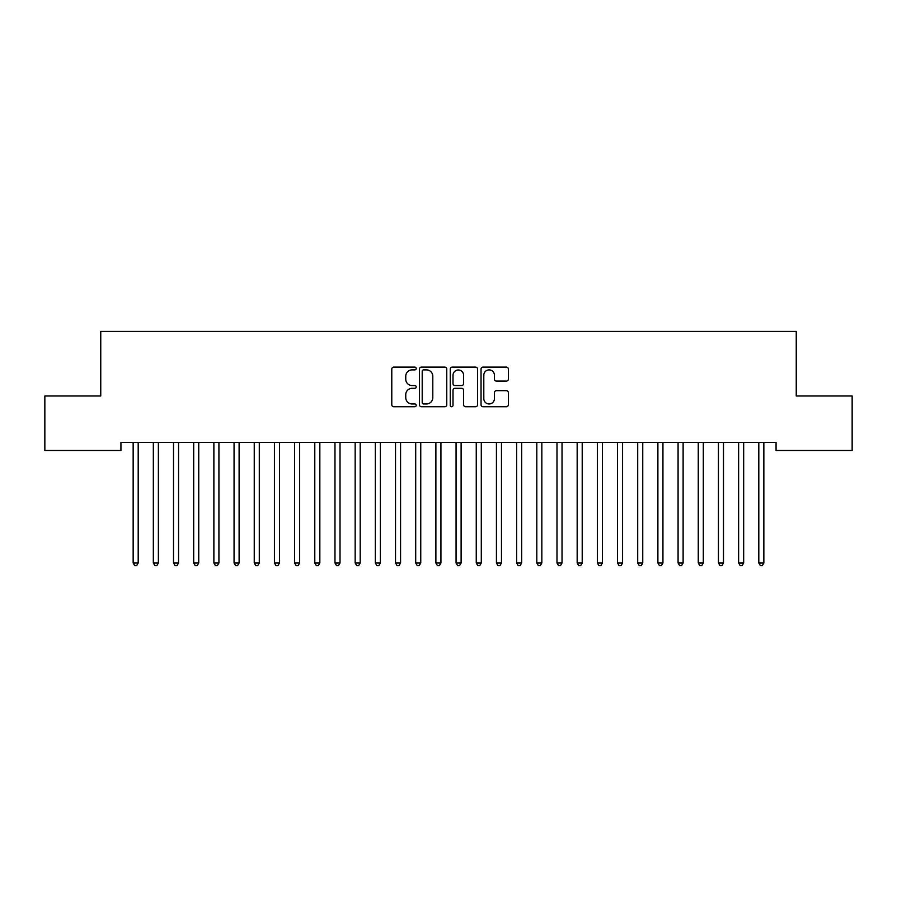 <?xml version="1.0" encoding="UTF-8"?>
<svg xmlns="http://www.w3.org/2000/svg" width="897" height="897" viewBox="0 0 897 897"><rect width="100%" height="100%" fill="white"/><g stroke="black" fill="none" stroke-linecap="round" stroke-linejoin="round"><path stroke-width="1.35" d="M416.208 368.499A1.39 1.39 0 0 0 414.818 367.108L393.772 367.108A1.985 1.985 0 0 0 391.787 369.093L391.787 404.749A1.985 1.985 0 0 0 393.772 406.733L414.818 406.733A1.39 1.39 0 0 0 416.208 405.343A1.39 1.39 0 0 0 414.818 403.964L412.093 403.964A6.335 6.335 0 0 1 405.758 397.618L405.758 394.646A6.335 6.335 0 0 1 412.093 388.311L414.818 388.311A1.39 1.39 0 0 0 416.208 386.921A1.39 1.39 0 0 0 414.818 385.542L412.093 385.542A6.335 6.335 0 0 1 405.758 379.196L405.758 376.224A6.335 6.335 0 0 1 412.093 369.889L414.818 369.889A1.39 1.39 0 0 0 416.208 368.499M506.401 381.079A1.985 1.985 0 0 0 508.375 379.095L508.375 369.093A1.985 1.985 0 0 0 506.401 367.108L483.023 367.108A1.985 1.985 0 0 0 481.039 369.093L481.039 404.749A1.985 1.985 0 0 0 483.023 406.733L506.401 406.733A1.985 1.985 0 0 0 508.375 404.749L508.375 392.673A1.985 1.985 0 0 0 506.401 390.688L496.389 390.688A1.985 1.985 0 0 0 494.415 392.673L494.415 398.66A5.304 5.304 0 0 1 489.112 403.964A5.304 5.304 0 0 1 483.808 398.66L483.808 375.181A5.304 5.304 0 0 1 489.112 369.889A5.304 5.304 0 0 1 494.415 375.181L494.415 379.095A1.985 1.985 0 0 0 496.389 381.079L506.401 381.079M776.062 442.423L120.938 442.423L120.938 450.496L44.85 450.496L44.85 396.003L100.756 396.003L100.756 331.419L796.244 331.419L796.244 396.003L852.15 396.003L852.15 450.496L776.062 450.496L776.062 442.423M446.762 369.093A1.985 1.985 0 0 0 444.789 367.108L421.411 367.108A1.985 1.985 0 0 0 419.426 369.093L419.426 404.749A1.985 1.985 0 0 0 421.411 406.733L444.789 406.733A1.985 1.985 0 0 0 446.762 404.749L446.762 369.093M452.211 367.108L475.589 367.108A1.985 1.985 0 0 1 477.574 369.093L477.574 404.749A1.985 1.985 0 0 1 475.589 406.733L465.588 406.733A1.985 1.985 0 0 1 463.603 404.749L463.603 390.296A1.985 1.985 0 0 0 461.63 388.311L454.992 388.311A1.985 1.985 0 0 0 453.007 390.296L453.007 405.343A1.39 1.39 0 0 1 451.617 406.733A1.39 1.39 0 0 1 450.238 405.343L450.238 369.093A1.985 1.985 0 0 1 452.211 367.108M423.586 369.889A1.39 1.39 0 0 0 422.207 371.268L422.207 402.574A1.39 1.39 0 0 0 423.586 403.964L426.456 403.964A6.335 6.335 0 0 0 432.803 397.618L432.803 376.224A6.335 6.335 0 0 0 426.456 369.889L423.586 369.889M463.603 375.282A5.304 5.304 0 0 0 458.311 369.99A5.304 5.304 0 0 0 453.007 375.282L453.007 383.557A1.985 1.985 0 0 0 454.992 385.542L461.63 385.542A1.985 1.985 0 0 0 463.603 383.557L463.603 375.282M132.879 442.423L133.003 442.726A2.018 2.018 -179.5 0 1 133.148 443.477L133.148 562.957L138.194 562.957L138.194 443.477A2.018 2.018 -179.5 0 1 138.34 442.726L138.463 442.423M138.194 562.957L136.68 565.581L134.662 565.581L133.148 562.957M153.062 442.423L153.185 442.726A2.018 2.018 -179.5 0 1 153.331 443.477L153.331 562.957L158.377 562.957L158.377 443.477A2.018 2.018 -179.5 0 1 158.522 442.726L158.646 442.423M158.377 562.957L156.863 565.581L154.845 565.581L153.331 562.957M173.244 442.423L173.368 442.726A2.018 2.018 -179.5 0 1 173.513 443.477L173.513 562.957L178.559 562.957L178.559 443.477A2.018 2.018 -179.5 0 1 178.705 442.726L178.828 442.423M178.559 562.957L177.045 565.581L175.027 565.581L173.513 562.957M193.427 442.423L193.55 442.726A2.018 2.018 -179.5 0 1 193.696 443.477L193.696 562.957L198.742 562.957L198.742 443.477A2.018 2.018 -179.5 0 1 198.887 442.726L199.011 442.423M198.742 562.957L197.228 565.581L195.21 565.581L193.696 562.957M213.609 442.423L213.733 442.726A2.018 2.018 -179.5 0 1 213.878 443.477L213.878 562.957L218.924 562.957L218.924 443.477A2.018 2.018 -179.5 0 1 219.07 442.726L219.193 442.423M218.924 562.957L217.41 565.581L215.392 565.581L213.878 562.957M233.792 442.423L233.915 442.726A2.018 2.018 -179.5 0 1 234.061 443.477L234.061 562.957L239.107 562.957L239.107 443.477A2.018 2.018 -179.5 0 1 239.252 442.726L239.376 442.423M239.107 562.957L237.593 565.581L235.575 565.581L234.061 562.957M253.974 442.423L254.098 442.726A2.018 2.018 -179.5 0 1 254.243 443.477L254.243 562.957L259.289 562.957L259.289 443.477A2.018 2.018 -179.5 0 1 259.435 442.726L259.558 442.423M259.289 562.957L257.775 565.581L255.757 565.581L254.243 562.957M274.157 442.423L274.28 442.726A2.018 2.018 -179.5 0 1 274.426 443.477L274.426 562.957L279.472 562.957L279.472 443.477A2.018 2.018 -179.5 0 1 279.617 442.726L279.741 442.423M279.472 562.957L277.958 565.581L275.94 565.581L274.426 562.957M294.339 442.423L294.463 442.726A2.018 2.018 -179.5 0 1 294.608 443.477L294.608 562.957L299.654 562.957L299.654 443.477A2.018 2.018 -179.5 0 1 299.8 442.726L299.923 442.423M299.654 562.957L298.14 565.581L296.122 565.581L294.608 562.957M314.522 442.423L314.645 442.726A2.018 2.018 -179.5 0 1 314.791 443.477L314.791 562.957L319.837 562.957L319.837 443.477A2.018 2.018 -179.5 0 1 319.982 442.726L320.106 442.423M319.837 562.957L318.323 565.581L316.305 565.581L314.791 562.957M334.704 442.423L334.828 442.726A2.018 2.018 -179.5 0 1 334.973 443.477L334.973 562.957L340.019 562.957L340.019 443.477A2.018 2.018 -179.5 0 1 340.165 442.726L340.288 442.423M340.019 562.957L338.505 565.581L336.487 565.581L334.973 562.957M354.887 442.423L355.01 442.726A2.018 2.018 -179.5 0 1 355.156 443.477L355.156 562.957L360.202 562.957L360.202 443.477A2.018 2.018 -179.5 0 1 360.347 442.726L360.471 442.423M360.202 562.957L358.688 565.581L356.67 565.581L355.156 562.957M375.069 442.423L375.193 442.726A2.018 2.018 -179.5 0 1 375.338 443.477L375.338 562.957L380.384 562.957L380.384 443.477A2.018 2.018 -179.5 0 1 380.53 442.726L380.653 442.423M380.384 562.957L378.87 565.581L376.852 565.581L375.338 562.957M395.252 442.423L395.375 442.726A2.018 2.018 -179.5 0 1 395.521 443.477L395.521 562.957L400.567 562.957L400.567 443.477A2.018 2.018 -179.5 0 1 400.712 442.726L400.836 442.423M400.567 562.957L399.053 565.581L397.035 565.581L395.521 562.957M415.434 442.423L415.558 442.726A2.018 2.018 -179.5 0 1 415.703 443.477L415.703 562.957L420.749 562.957L420.749 443.477A2.018 2.018 -179.5 0 1 420.895 442.726L421.018 442.423M420.749 562.957L419.235 565.581L417.217 565.581L415.703 562.957M435.617 442.423L435.74 442.726A2.018 2.018 -179.5 0 1 435.886 443.477L435.886 562.957L440.932 562.957L440.932 443.477A2.018 2.018 -179.5 0 1 441.077 442.726L441.201 442.423M440.932 562.957L439.418 565.581L437.4 565.581L435.886 562.957M455.799 442.423L455.923 442.726A2.018 2.018 -179.5 0 1 456.068 443.477L456.068 562.957L461.114 562.957L461.114 443.477A2.018 2.018 -179.5 0 1 461.26 442.726L461.383 442.423M461.114 562.957L459.6 565.581L457.582 565.581L456.068 562.957M475.982 442.423L476.105 442.726A2.018 2.018 -179.5 0 1 476.251 443.477L476.251 562.957L481.297 562.957L481.297 443.477A2.018 2.018 -179.5 0 1 481.442 442.726L481.566 442.423M481.297 562.957L479.783 565.581L477.765 565.581L476.251 562.957M496.164 442.423L496.288 442.726A2.018 2.018 -179.5 0 1 496.433 443.477L496.433 562.957L501.479 562.957L501.479 443.477A2.018 2.018 -179.5 0 1 501.625 442.726L501.748 442.423M501.479 562.957L499.965 565.581L497.947 565.581L496.433 562.957M516.347 442.423L516.47 442.726A2.018 2.018 -179.5 0 1 516.616 443.477L516.616 562.957L521.662 562.957L521.662 443.477A2.018 2.018 -179.5 0 1 521.807 442.726L521.931 442.423M521.662 562.957L520.148 565.581L518.13 565.581L516.616 562.957M536.529 442.423L536.653 442.726A2.018 2.018 -179.5 0 1 536.798 443.477L536.798 562.957L541.844 562.957L541.844 443.477A2.018 2.018 -179.5 0 1 541.99 442.726L542.113 442.423M541.844 562.957L540.33 565.581L538.312 565.581L536.798 562.957M556.712 442.423L556.835 442.726A2.018 2.018 -179.5 0 1 556.981 443.477L556.981 562.957L562.027 562.957L562.027 443.477A2.018 2.018 -179.5 0 1 562.172 442.726L562.296 442.423M562.027 562.957L560.513 565.581L558.495 565.581L556.981 562.957M576.894 442.423L577.018 442.726A2.018 2.018 -179.5 0 1 577.163 443.477L577.163 562.957L582.209 562.957L582.209 443.477A2.018 2.018 -179.5 0 1 582.355 442.726L582.478 442.423M582.209 562.957L580.695 565.581L578.677 565.581L577.163 562.957M597.077 442.423L597.2 442.726A2.018 2.018 -179.5 0 1 597.346 443.477L597.346 562.957L602.392 562.957L602.392 443.477A2.018 2.018 -179.5 0 1 602.537 442.726L602.661 442.423M602.392 562.957L600.878 565.581L598.86 565.581L597.346 562.957M617.259 442.423L617.383 442.726A2.018 2.018 -179.5 0 1 617.528 443.477L617.528 562.957L622.574 562.957L622.574 443.477A2.018 2.018 -179.5 0 1 622.72 442.726L622.843 442.423M622.574 562.957L621.06 565.581L619.042 565.581L617.528 562.957M637.442 442.423L637.565 442.726A2.018 2.018 -179.5 0 1 637.711 443.477L637.711 562.957L642.757 562.957L642.757 443.477A2.018 2.018 -179.5 0 1 642.902 442.726L643.026 442.423M642.757 562.957L641.243 565.581L639.225 565.581L637.711 562.957M657.624 442.423L657.748 442.726A2.018 2.018 -179.5 0 1 657.893 443.477L657.893 562.957L662.939 562.957L662.939 443.477A2.018 2.018 -179.5 0 1 663.085 442.726L663.208 442.423M662.939 562.957L661.425 565.581L659.407 565.581L657.893 562.957M677.807 442.423L677.93 442.726A2.018 2.018 -179.5 0 1 678.076 443.477L678.076 562.957L683.122 562.957L683.122 443.477A2.018 2.018 -179.5 0 1 683.267 442.726L683.391 442.423M683.122 562.957L681.608 565.581L679.59 565.581L678.076 562.957M697.989 442.423L698.113 442.726A2.018 2.018 -179.5 0 1 698.258 443.477L698.258 562.957L703.304 562.957L703.304 443.477A2.018 2.018 -179.5 0 1 703.45 442.726L703.573 442.423M703.304 562.957L701.79 565.581L699.772 565.581L698.258 562.957M718.172 442.423L718.295 442.726A2.018 2.018 -179.5 0 1 718.441 443.477L718.441 562.957L723.487 562.957L723.487 443.477A2.018 2.018 -179.5 0 1 723.632 442.726L723.756 442.423M723.487 562.957L721.973 565.581L719.955 565.581L718.441 562.957M738.354 442.423L738.478 442.726A2.018 2.018 -179.5 0 1 738.623 443.477L738.623 562.957L743.669 562.957L743.669 443.477A2.018 2.018 -179.5 0 1 743.815 442.726L743.938 442.423M743.669 562.957L742.155 565.581L740.137 565.581L738.623 562.957M758.537 442.423L758.66 442.726A2.018 2.018 -179.5 0 1 758.806 443.477L758.806 562.957L763.852 562.957L763.852 443.477A2.018 2.018 -179.5 0 1 763.997 442.726L764.121 442.423M763.852 562.957L762.338 565.581L760.32 565.581L758.806 562.957"/></g></svg>
